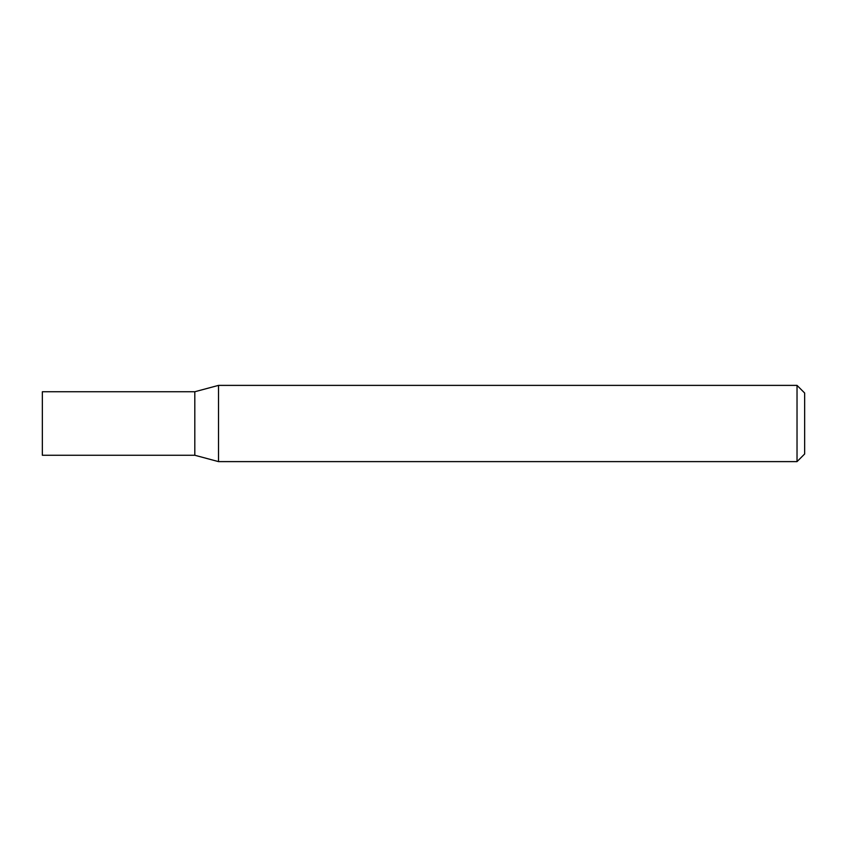<?xml version="1.0" encoding="UTF-8"?>
<svg xmlns="http://www.w3.org/2000/svg" width="847" height="847" viewBox="0 0 847 847"><rect width="100%" height="100%" fill="white"/><g stroke="black" fill="none" stroke-linecap="round" stroke-linejoin="round"><path stroke-width="1.27" d="M797.027 461.615L797.027 385.385L218.515 385.385L218.515 461.615L797.027 461.615L804.65 453.992L804.65 393.008L797.027 385.385M218.515 385.385L194.81 391.738L194.81 455.263L42.35 455.263L42.35 391.738L194.81 391.738L194.81 455.263L218.515 461.615"/></g></svg>
